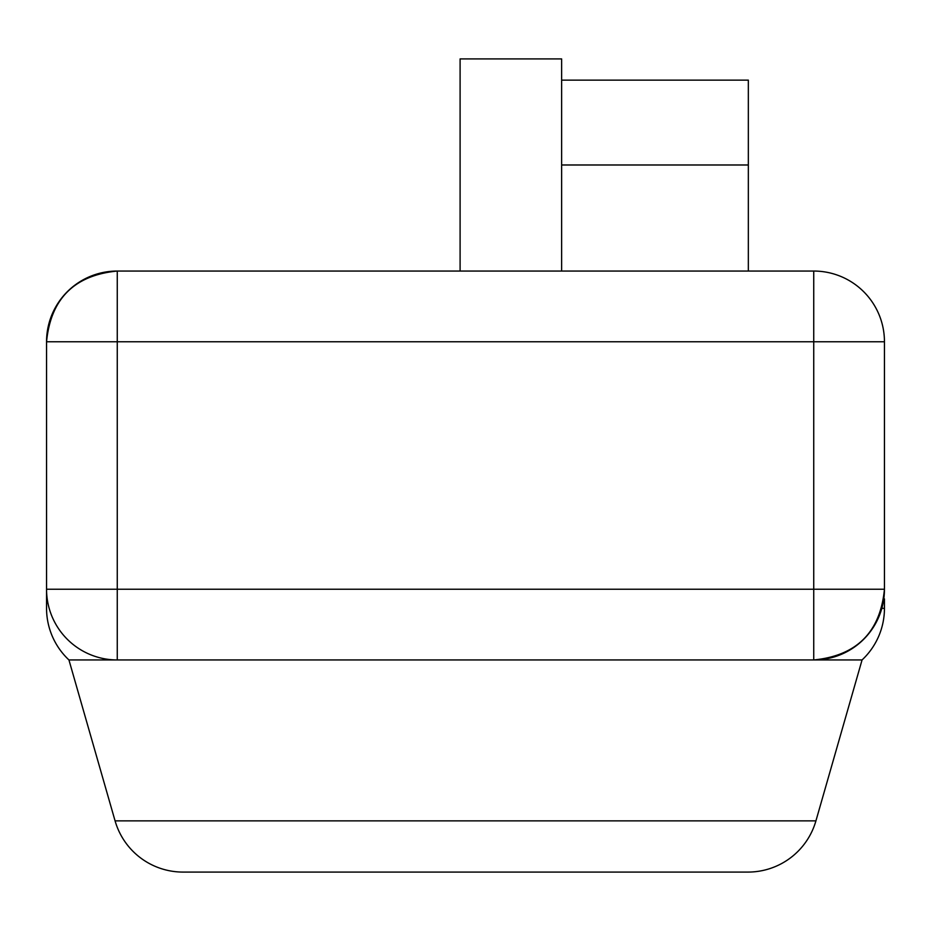 <?xml version="1.0" encoding="UTF-8"?>
<svg xmlns="http://www.w3.org/2000/svg" width="931" height="931" viewBox="0 0 931 931"><rect width="100%" height="100%" fill="white"/><g stroke="black" fill="none" stroke-linecap="round" stroke-linejoin="round"><path stroke-width="1.4" d="M561.637 271.049L561.637 58.921L561.637 271.049L561.637 58.921L460.1 58.921L460.1 271.049L460.1 58.921L561.637 58.921L460.1 58.921L460.1 271.049M884.45 598.889L884.45 608.327A70.709 70.709 0 0 1 862.059 659.951A70.709 70.709 0 0 0 884.45 608.327L881.82 608.327L884.45 608.327A70.709 70.709 0 0 1 862.059 659.951L815.928 820.863L115.072 820.863A70.709 70.709 0 0 0 183.046 872.079L747.954 872.079A70.709 70.709 0 0 0 815.928 820.863L115.072 820.863L68.941 659.951L117.259 659.951L117.259 341.758L813.741 341.758L813.741 589.242L117.259 589.242L117.259 271.049C74.305 275.239 50.74 298.816 46.55 341.758L46.55 598.889M884.45 590.079L884.45 589.242L813.741 589.242L813.741 659.951L862.059 659.951L815.928 820.863L862.059 659.951L813.741 659.951L813.741 271.049L117.259 271.049A70.709 70.709 0 0 0 46.55 341.758L813.741 341.758L813.741 271.049L117.259 271.049L117.259 341.758L884.45 341.758L884.45 589.242L884.45 341.758A70.709 70.709 0 0 0 813.741 271.049A70.709 70.709 0 0 1 884.45 341.758L813.741 341.758L813.741 271.049L117.259 271.049A70.709 70.709 0 0 0 46.55 341.758L46.55 589.242L117.259 589.242L117.259 271.049M862.059 659.951L117.259 659.951L117.259 589.242L46.55 589.242A70.709 70.709 0 0 0 117.259 659.951L68.941 659.951L115.072 820.863A70.709 70.709 0 0 0 183.046 872.079L747.954 872.079M742.531 872.079L183.046 872.079A70.709 70.709 0 0 1 115.072 820.863L68.941 659.951A70.709 70.709 0 0 1 46.55 608.327A70.709 70.709 0 0 0 68.941 659.951L117.259 659.951L117.259 589.242L884.45 589.242L884.45 341.758A70.709 70.709 0 0 0 813.741 271.049M46.55 341.758L117.259 341.758L46.55 341.758L46.55 589.242A70.709 70.709 0 0 0 117.259 659.951L813.741 659.951C856.695 655.761 880.26 632.184 884.45 589.242A70.709 70.709 0 0 1 813.741 659.951L117.259 659.951A70.709 70.709 0 0 1 46.55 589.242L46.55 608.327A70.709 70.709 0 0 0 68.941 659.951M561.637 164.985L748.338 164.985L561.637 164.985L748.338 164.985L748.338 80.136L561.637 80.136M748.338 271.049L748.338 80.136M815.928 820.863L115.072 820.863M884.45 608.327L881.82 608.327M884.45 341.758L813.741 341.758L813.741 589.242L46.55 589.242M813.741 659.951L813.741 589.242L884.45 589.242A70.709 70.709 0 0 1 813.741 659.951L813.869 659.951"/></g></svg>
